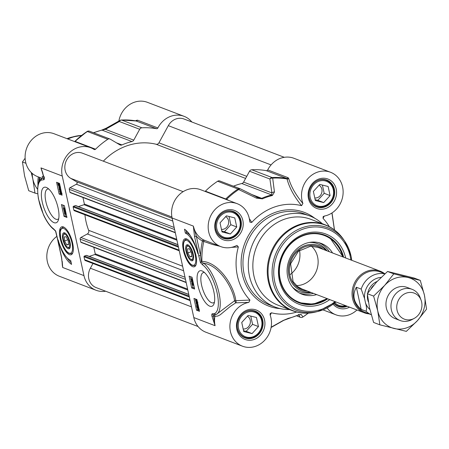 <?xml version="1.0" encoding="UTF-8"?>
<svg xmlns="http://www.w3.org/2000/svg" width="449" height="449" viewBox="0 0 449 449"><rect width="100%" height="100%" fill="white"/><g stroke="black" fill="none" stroke-linecap="round" stroke-linejoin="round"><path stroke-width="0.67" d="M186.655 247.045A6.965 2.548 71.4 0 1 192.065 251.979A6.965 2.548 71.4 0 1 190.741 259.18A6.965 2.548 71.4 0 1 190.045 258.63A6.965 2.548 71.4 0 1 187.008 252.882A6.965 2.548 71.4 0 1 186.655 247.045L186.986 246.226A7.695 2.817 71.4 0 1 188.72 245.339M193.418 259.292A7.695 2.817 71.4 0 1 191.499 259.634L190.741 259.18M189.927 256.834L187.834 252.905L187.559 248.858L189.371 248.746L191.465 252.68L191.74 256.721L189.927 256.834L191.706 256.239M187.834 252.905L191.016 251.833M186.195 239.283A13.925 5.096 71.4 0 1 186.436 239.182A13.925 5.096 71.4 0 1 186.975 239.081M195.803 265.331A13.925 5.096 71.4 0 1 195.315 265.578A13.925 5.096 71.4 0 1 195.068 265.64M186.077 251.429A8.424 3.081 -108.6 0 0 189.703 259.399A8.424 3.081 -108.6 0 0 193.266 259.747A8.424 3.081 -108.6 0 0 192.57 251.81A8.424 3.081 -108.6 0 0 188.327 245.064A8.424 3.081 -108.6 0 0 186.077 251.429M315.17 199.676L317.808 200.327L324.189 193.311L322.393 185.078M323.718 202.583L315.355 200.523L313.374 191.442L319.755 184.427L328.118 186.487L330.094 195.562L323.718 202.583L317.808 200.327M330.094 195.562L324.189 193.311M314.8 197.981A6.847 6.101 110.9 0 0 321.293 193.979A6.847 6.101 110.9 0 0 320.356 186.268A6.847 6.101 110.9 0 0 319.037 185.218M309.462 198.851A13.925 12.409 110.9 0 0 312.173 203.504A13.925 12.409 110.9 0 0 316.41 206.377A13.925 12.409 110.9 0 0 331.704 200.372A13.925 12.409 110.9 0 0 330.587 183.237A13.925 12.409 110.9 0 0 326.35 180.363A13.925 12.409 110.9 0 0 316.152 181.34M313.082 203.027A13.088 11.663 -69.1 0 1 319.048 181.188A13.088 11.663 -69.1 0 1 333.079 196.297A13.088 11.663 -69.1 0 1 313.082 203.027M334.14 303.361A13.925 12.409 110.9 0 0 338.131 305.977A13.925 12.409 110.9 0 0 346.336 305.937M345.494 305.617A13.088 11.663 -69.1 0 1 334.903 302.738M222.008 231.937L220.027 222.856L226.408 215.84L234.765 217.9L236.746 226.975L230.365 233.996L222.008 231.937M221.823 231.089L224.461 231.74L230.842 224.719L229.046 216.485M230.365 233.996L224.461 231.74M236.746 226.975L230.842 224.719M221.452 229.388A6.847 6.101 110.9 0 0 228.412 224.124A6.847 6.101 110.9 0 0 225.69 216.626M216.115 230.258A13.925 12.409 110.9 0 0 223.063 237.79A13.925 12.409 110.9 0 0 240.097 227.755A13.925 12.409 110.9 0 0 233.003 211.771A13.925 12.409 110.9 0 0 222.805 212.753M217.047 222.12A13.088 11.663 -69.1 0 1 237.044 215.391A13.088 11.663 -69.1 0 1 231.072 237.235A13.088 11.663 -69.1 0 1 217.047 222.12M243.538 330.689L246.175 331.34L252.557 324.318L250.761 316.085M252.08 333.59L243.723 331.53L241.742 322.455L248.123 315.434L256.48 317.494L258.461 326.575L252.08 333.59L246.175 331.34M258.461 326.575L252.557 324.318M243.167 328.988A6.847 6.101 110.9 0 0 249.661 324.986A6.847 6.101 110.9 0 0 248.724 317.275A6.847 6.101 110.9 0 0 247.405 316.225M237.83 329.858A13.925 12.409 110.9 0 0 240.541 334.511A13.925 12.409 110.9 0 0 244.778 337.384A13.925 12.409 110.9 0 0 260.072 331.384A13.925 12.409 110.9 0 0 258.955 314.244A13.925 12.409 110.9 0 0 254.718 311.37A13.925 12.409 110.9 0 0 244.52 312.347M241.444 334.039A13.088 11.663 -69.1 0 1 247.416 312.195A13.088 11.663 -69.1 0 1 261.447 327.31A13.088 11.663 -69.1 0 1 241.444 334.039M193.811 317.572A22.978 20.474 110.9 0 0 205.878 332.215L242.494 346.201A22.978 20.474 -69.1 0 1 230.146 322.91A22.978 20.474 -69.1 0 1 248.83 302.379L249.953 300.055L235.776 300.701A1.392 1.01 -3.9 0 0 234.563 300.774L235.759 302.839A1.392 0.87 82.3 0 0 235.776 300.701C234.412 286.804 218.949 261.862 201.904 261.369A76.19 67.883 -69.1 0 1 203.801 241.27A1.392 0.763 114.2 0 0 203.622 239.94A22.978 20.474 -69.1 0 1 193.356 226.1L194.496 236.292A1.392 0.376 -12.3 0 0 196.314 236.107L193.356 226.1L172.096 217.978L193.811 317.572L215.071 325.693L213.432 316.012L211.973 316.248L215.071 325.693A22.978 20.474 -69.1 0 1 214.903 316.343L217.759 316.051L220.19 314.822L230.337 306.398L235.759 302.839L248.83 302.379M231.398 247.393L238.363 246.911L237.016 245.435L236.455 245.614A22.978 20.474 -69.1 0 1 220.779 246.608A22.978 20.474 -69.1 0 1 209.851 217.838A22.978 20.474 -69.1 0 1 237.179 203.678L200.563 189.691A22.978 20.474 110.9 0 0 179.005 194.945A22.978 20.474 110.9 0 0 172.096 217.978M220.133 181.138A2.784 2.481 110.9 0 0 219.797 180.975A2.784 2.481 110.9 0 0 217.63 181.25A76.588 68.242 110.9 0 0 205.406 191.162A1.392 1.24 -69.1 0 1 205.064 191.414M233.452 186.189A64.055 57.074 -69.1 0 1 241.809 183.518L271.74 194.95A64.055 57.074 110.9 0 0 261.728 198.323L260.162 198.357L258.158 197.683L240.501 188.917A2.784 1.409 -63.6 0 0 240.406 188.861L240.406 188.861A2.784 2.784 0 0 0 240.159 188.754A2.784 2.481 110.9 0 0 237.992 189.029A2.784 0.797 56.8 0 1 238.716 189.54A2.784 1.409 -63.6 0 1 240.406 188.861L257.883 197.543A2.784 1.336 -63.5 0 0 256.385 198.104L262.396 198.862A63.707 56.759 -69.1 0 1 272.358 195.506L274.451 192.026L272.678 178.113A2.784 1.173 -93.1 0 0 272.111 177.546A2.784 2.481 110.9 0 0 269.905 179.022A2.784 2.189 -9.1 0 1 272.678 178.113A76.24 67.928 -69.1 0 1 287.057 178.983C289.235 187.53 294.073 196.426 301.565 205.67A55.698 49.631 110.9 0 0 251.754 222.429L249.285 218.517M243.599 182.103L249.537 171.243L269.905 179.022L271.898 192.913L243.599 182.103A2.784 2.481 -69.1 0 1 241.809 183.518M301.565 205.67L302.907 203.481A22.978 20.474 -69.1 0 1 307.891 178.657A22.978 20.474 -69.1 0 1 330.526 172.264L293.91 158.278A22.978 20.474 110.9 0 0 267.716 169.907A1.392 1.24 -69.1 0 1 266.324 170.665A76.588 68.242 110.9 0 0 251.749 169.767A2.784 2.481 110.9 0 0 249.537 171.243M197.313 303.984L197.582 305.219L196.516 303.681L197.313 303.984M197.515 304.063L197.689 305.69L196.061 303.064L197.212 303.507L197.296 303.053L197.835 303.743L197.936 304.226L197.515 304.063M198.25 305.646L197.886 305.769M197.156 302.952L196.061 303.064M197.627 302.794L197.094 302.974M197.655 302.929L197.296 303.053M197.773 303.457L197.408 303.58M197.498 306.426L197.223 306.521L197.622 306.459L198.621 308.076L198.666 308.895L197.223 306.521L197.622 306.459M197.15 306.695L198.436 309.181L197.19 307.52L197.15 306.695M199.193 309.973L198.84 309.479L198.318 309.681L196.988 307.442L196.589 305.769L197.498 305.921L198.817 308.137L199.12 309.647M197.644 305.741L197.375 305.298L196.634 305.545M197.178 305.898L198.256 305.685M197.74 305.713L198.233 305.674M198.84 309.479L198.318 309.681M193.654 284.862L192.267 284.335L192.531 285.317L191.774 283.701L193.547 284.38L193.715 284.846M193.311 284.733L193.48 285.154L192.744 285.401M193.491 283.83L192.509 283.454L191.774 283.701M191.28 281.545L193.362 283.381L191.28 281.545M191.925 280.911L191.195 281.153M192.683 281.574L193.076 281.916M191.987 279.834L192.256 281.068L191.184 279.531L191.987 279.834M192.189 279.912L192.357 281.54L190.735 278.913L191.88 279.351L191.964 278.896L192.503 279.592L192.61 280.075L192.189 279.912M192.98 281.472L192.559 281.613M191.824 278.801L190.735 278.913M192.357 278.621L191.768 278.823M192.385 278.756L191.964 278.896M192.503 279.289L192.082 279.43M196.438 300.387L197.364 301.638M197.212 301.689L196.628 301.885L195.73 300.83L196.286 300.319L197.184 301.38L196.628 301.885L197.072 301.958M195.843 300.252L196.286 300.319M195.551 300.757L196.179 299.82L197.358 301.447L197.375 302.272L196.735 302.385L195.551 300.757M195.736 299.764L196.926 299.578L195.736 299.764M197.504 302.228L196.735 302.385M190.544 276.679L191.01 278.818M191.257 279.94L191.499 281.052M191.684 281.899L192.054 283.605M192.324 284.84L192.907 287.512L194.423 288.09M195.405 298.961L195.596 299.853M196.033 301.863L196.28 302.991M196.494 303.962L196.825 305.477M197.588 308.996L197.762 309.793L199.277 310.371M196.915 299.539L199.491 311.331L196.533 310.203L193.962 298.411L196.915 299.539M196.533 310.203L197.762 309.793M191.678 287.927L189.108 276.129L192.06 277.257L194.63 289.055L191.678 287.927L192.907 287.512M186.094 230.449L186.593 232.722A20.89 7.644 71.4 0 1 190.185 235.383M185.364 233.132L184.505 229.203A24.229 8.868 71.4 0 1 197.902 253.685A20.89 7.644 -108.6 0 0 185.364 233.132L186.593 232.722M327.708 298.821A36.206 32.261 -69.1 0 1 298.983 302.755A36.206 32.261 -69.1 0 1 279.968 279.682A36.206 32.261 -69.1 0 1 290.851 243.386A36.206 32.261 -69.1 0 1 324.823 235.113A36.206 32.261 -69.1 0 1 343.608 257.193M345.651 257.973A37.598 33.501 110.9 0 0 304.77 233.783A37.598 33.501 110.9 0 0 279.334 280.322A37.598 33.501 110.9 0 0 329.751 299.601M214.454 302.126A15.94 5.831 71.4 0 1 213.432 302.828A15.94 5.831 71.4 0 1 201.59 285.143A15.94 5.831 71.4 0 1 203.262 272.616A15.94 5.831 71.4 0 1 204.508 272.56M197.947 285.513A18.723 6.853 -108.6 0 0 206.012 303.232A18.723 6.853 -108.6 0 0 213.932 304.007A18.723 6.853 -108.6 0 0 212.383 286.367A18.723 6.853 -108.6 0 0 202.954 271.376A18.723 6.853 -108.6 0 0 197.947 285.513M183.4 250.407A14.727 5.388 -108.6 0 0 195.382 265.999A14.727 5.388 -108.6 0 0 194.754 251.075A14.727 5.388 -108.6 0 0 186.234 238.806A14.727 5.388 -108.6 0 0 183.4 250.407M237.179 203.678A22.978 20.474 -69.1 0 1 249.7 221.385L249.936 222.176L251.754 222.429M238.363 246.911A55.698 49.631 110.9 0 0 249.953 300.055M270.18 315.181L271.454 312.801L270.107 313.604L270.113 314.99A22.978 20.474 -69.1 0 1 265.129 339.809A22.978 20.474 -69.1 0 1 242.494 346.201M271.454 312.801A55.698 49.631 110.9 0 0 296.722 312.044M356.938 309.984A22.978 20.474 -69.1 0 1 335.846 314.788A22.978 20.474 -69.1 0 1 327.153 307.947M329.33 226.683A55.698 49.631 110.9 0 0 323.067 218.41L324.24 216.081M330.526 172.264A22.978 20.474 -69.1 0 1 342.879 195.556A22.978 20.474 -69.1 0 1 324.189 216.087L323.1 216.715L323.067 218.41M322.331 223.725A48.739 43.424 110.9 0 0 309.804 215.963A48.739 43.424 110.9 0 0 264.079 227.104A48.739 43.424 110.9 0 0 249.425 275.955A48.739 43.424 110.9 0 0 275.024 307.021A48.739 43.424 110.9 0 0 289.538 309.58M194.496 236.292L198.722 255.666A1.392 0.376 -12.3 0 0 200.54 255.475L196.314 236.107A24.369 21.715 110.9 0 0 202.426 240.967L212.456 244.481L219.898 246.271M198.722 255.666L200.45 262.626L201.32 261.963L200.54 255.475A77.408 68.972 110.9 0 1 202.426 240.967A1.392 0.629 -62.9 0 1 203.622 239.94L220.779 246.608M201.191 262.064L203.678 263.209C219.404 265.241 232.969 288.123 234.563 300.774L216.362 314.395A27.849 10.192 -108.6 0 0 218.483 290.733A27.849 10.192 -108.6 0 0 203.678 263.209A1.392 1.151 -53.8 0 0 202.622 264.865A26.457 9.682 71.4 0 1 216.693 291.042A26.457 9.682 71.4 0 1 214.65 313.497A1.392 1.296 65.8 0 0 216.334 314.401L216.356 314.39M214.65 313.497L212.371 313.823A1.392 1.274 98.7 0 0 213.634 314.8L216.339 314.407M214.959 314.794L213.393 314.788A1.392 1.274 98.7 0 0 213.393 314.788L213.589 314.8M214.027 314.844A1.392 1.246 97.7 0 1 214.903 316.343L213.432 316.012A1.347 0.494 71.4 0 1 213.533 314.805M201.32 261.963L201.904 261.369M226.403 199.564A1.392 0.769 117.9 0 0 226.65 199.305L205.406 191.162M228.704 200.439L226.65 199.305A76.24 67.928 -69.1 0 1 238.716 189.54L256.385 198.104M302.907 203.481C295.728 194.821 290.997 186.481 288.707 178.472A1.392 1.106 -14.2 0 1 287.057 178.983L286.687 178.444A76.588 68.242 110.9 0 0 272.111 177.546L251.749 169.767M288.707 178.472L288.078 177.681A1.392 1.24 -69.1 0 1 286.687 178.444L266.324 170.665M334.179 227.839L332.17 213.853A2.784 2.784 0 0 0 331.912 213.039L331.895 213.006A2.784 0.982 153.2 0 1 331.912 213.039A2.784 0.982 153.2 0 1 331.951 213.236A2.784 2.189 -9.1 0 1 332.176 213.853A2.784 2.189 -9.1 0 1 332.181 213.909M331.845 213.034A76.24 67.928 -69.1 0 1 331.951 213.236L334.034 227.329A2.784 2.155 -7.1 0 1 334.179 227.823A2.784 2.155 -7.1 0 1 334.185 227.839A2.784 2.155 -7.1 0 1 334.191 227.952M334.034 227.329L334.488 229.939M302.778 317.067A2.784 0.797 -123.2 0 0 302.873 317.028A2.784 0.797 -123.2 0 0 302.952 316.955A2.784 2.761 151.6 0 1 300.016 317.14A2.784 2.481 110.9 0 0 300.359 317.303A2.784 2.481 110.9 0 0 300.886 317.432M308.267 313.138A76.24 67.928 -69.1 0 1 302.952 316.955L301.144 314.446L298.4 314.94A63.707 56.759 -69.1 0 1 288.438 318.29L283.078 320.53L271.14 327.209M301.144 314.446A2.784 2.756 145.4 0 1 299.023 314.755M283.858 320.272A2.784 1.936 -120.3 0 1 283.751 320.339A2.784 1.936 -120.3 0 1 283.74 320.345A2.784 1.936 -120.3 0 1 283.078 320.53M258.77 197.942L257.889 197.549A2.784 1.336 -63.5 0 1 257.973 197.599M272.358 195.506A2.784 1.083 -103.3 0 0 271.74 194.95L271.898 192.913A2.784 2.155 -7.1 0 1 274.451 192.026M253.926 275.911A45.955 40.943 110.9 0 0 278.066 305.202L292.479 310.708A45.955 40.943 110.9 0 1 268.345 281.416A45.955 40.943 110.9 0 1 282.157 235.355A45.955 40.943 110.9 0 1 325.272 224.848L310.86 219.342A45.955 40.943 110.9 0 0 267.744 229.849A45.955 40.943 110.9 0 0 253.926 275.911M343.137 257.013A36.206 32.261 110.9 0 0 329.841 237.734A36.206 32.261 110.9 0 0 324.588 235.023M327.282 298.658L313.194 304.192L298.748 302.665A36.206 32.261 110.9 0 0 327.237 298.641M326.154 250.525A24.229 21.591 110.9 0 0 322.601 247.556A24.229 21.591 110.9 0 0 292.119 256.452A24.229 21.591 110.9 0 0 297.962 289.072A24.229 21.591 110.9 0 0 310.253 292.153M332.541 252.967A27.153 24.195 110.9 0 0 325.474 245.581A27.153 24.195 110.9 0 0 320.058 243.027A27.153 24.195 110.9 0 0 289.768 258.529A27.153 24.195 110.9 0 0 297.861 292.108A27.153 24.195 110.9 0 0 300.712 293.68A27.153 24.195 110.9 0 0 316.64 294.595M311.483 246.204A22.282 19.851 -69.1 0 1 315.995 252.254A22.282 19.851 -69.1 0 1 314.727 274.412A22.282 19.851 -69.1 0 1 296.435 285.598M290.279 274.502A22.282 19.851 110.9 0 0 299.494 250.368M70.179 247.298A7.695 2.817 71.4 0 1 68.265 247.64L67.507 247.186A6.965 2.548 71.4 0 1 63.999 241.613A6.965 2.548 71.4 0 1 63.421 235.052A6.965 2.548 71.4 0 1 66.014 234.962A6.965 2.548 71.4 0 1 69.606 243.33A6.965 2.548 71.4 0 1 67.507 247.186M63.421 235.052L63.752 234.232A7.695 2.817 71.4 0 1 65.487 233.345M64.319 236.87L66.138 236.758L68.226 240.686L68.506 244.733L66.688 244.845L64.6 240.911L64.319 236.87M64.6 240.911L67.777 239.839M66.688 244.845L68.472 244.245M72.57 253.337A13.925 5.096 71.4 0 1 72.081 253.584A13.925 5.096 71.4 0 1 71.829 253.651M62.961 227.289A13.925 5.096 71.4 0 1 63.202 227.188A13.925 5.096 71.4 0 1 63.741 227.093M69.988 242.163A8.424 3.081 -108.6 0 0 65.088 233.07A8.424 3.081 -108.6 0 0 63.489 241.781A8.424 3.081 -108.6 0 0 70.033 247.753A8.424 3.081 -108.6 0 0 69.988 242.163M120.899 120.158A2.784 1.981 61.3 0 0 120.13 120.338A2.784 1.981 61.3 0 0 119.327 121.511L139.695 129.284A2.784 2.481 -69.1 0 1 141.901 127.808A76.588 68.242 -69.1 0 1 156.477 128.706A1.392 1.24 110.9 0 0 157.868 127.948A22.978 20.474 -69.1 0 1 184.062 116.325A22.978 20.474 -69.1 0 1 191.875 122.01M139.695 129.284L133.757 140.144L105.459 129.34L119.327 121.511A2.784 2.481 -69.1 0 1 121.539 120.035A2.784 1.173 -93.1 0 0 121.32 119.995A2.784 1.173 -93.1 0 0 120.994 120.124M93.673 132.797A64.055 57.074 -69.1 0 1 102.035 130.126L131.967 141.558A2.784 2.481 110.9 0 0 133.757 140.144M131.967 141.558A64.055 57.074 110.9 0 0 121.948 144.932L116.454 142.833M105.644 291.233A22.978 20.474 -69.1 0 1 96.035 290.262A22.978 20.474 -69.1 0 1 83.963 275.613L62.248 176.019A22.978 20.474 -69.1 0 1 69.157 152.986A22.978 20.474 -69.1 0 1 90.715 147.738A22.978 20.474 -69.1 0 1 94.054 149.422A1.392 1.24 110.9 0 0 95.564 149.208A76.588 68.242 -69.1 0 1 107.782 139.291A2.784 2.481 -69.1 0 1 109.949 139.016A2.784 2.481 -69.1 0 1 110.291 139.179L119.827 144.831A2.784 2.481 110.9 0 0 120.169 144.999A2.784 2.481 110.9 0 0 121.948 144.932M59.728 189.276L59.459 188.041L60.525 189.579L59.728 189.276L60.205 189.113M59.526 189.197L59.358 187.57L60.98 190.196L59.835 189.759L59.751 190.208L59.212 189.517L59.105 189.035L59.526 189.197M59.577 187.351L59.156 187.491M60.043 187.3L59.358 187.57M60.093 187.323L60.514 187.935M60.626 190.062L59.947 190.286M59.464 188.911L59.105 189.035M59.818 186.745L59.425 186.801L58.421 185.184L58.376 184.365L59.818 186.745L59.425 186.801L59.779 186.683M59.891 186.571L58.606 184.079L59.857 185.74L59.891 186.571M60.435 187.57L60.065 187.154L59.549 187.34L58.224 185.123L57.82 183.445L58.724 183.579L60.054 185.819L60.402 187.407M60.138 187.267L59.549 187.34M58.51 183.001L57.865 183.22M58.651 183.052L58.864 183.405M58.207 183.781L59.414 183.344M58.942 183.534L59.459 183.332L58.942 183.534M64.465 208.28L63.388 208.398L64.774 208.925L64.51 207.943L65.206 209.245M64.824 207.685L64.302 207.859M64.852 207.825L64.51 207.943M65.228 209.543L63.494 208.88L63.388 208.398M65.773 212.04L63.685 209.879L65.689 211.647M65.442 210.536L64.42 209.632L63.685 209.879M65.054 213.427L64.791 212.197L65.857 213.73L65.054 213.427L65.532 213.269M66.272 214.336L65.161 213.909L65.279 214.442L64.538 213.673L64.431 213.191L64.858 213.348L64.488 211.647L66.171 213.881M65.094 211.44L64.488 211.647M65.212 211.546L64.684 211.72M65.952 214.212L65.279 214.442M64.796 213.067L64.431 213.191M60.413 191.375L61.311 192.43L60.755 192.941L59.863 191.88L60.413 191.375L59.975 191.302M61.199 193.008L60.755 192.941L61.339 192.744M60.57 191.442L61.496 192.694M61.491 192.503L60.868 193.44L59.683 191.813L59.672 190.993L60.306 190.876L61.513 192.498M62.046 193.25L60.868 193.44M59.672 190.993L61.109 190.657M60.407 190.741L61.042 190.629L60.407 190.741M62.866 205.086L63.578 208.336M63.713 208.965L63.898 209.806M64.05 210.519L64.622 213.123M64.757 213.752L65.228 215.918L66.744 216.497M58.011 182.81L58.084 183.147M58.864 186.711L59.352 188.95M59.498 189.63L59.768 190.864M60.233 193.003L60.374 193.642L61.889 194.221M59.145 194.052L56.574 182.26L59.526 183.388L62.097 195.18L59.145 194.052L60.374 193.642M64.381 205.664L66.952 217.462L63.999 216.334L61.429 204.536L64.381 205.664M63.999 216.334L65.228 215.918M70.701 260.459L71.554 264.388A24.229 8.868 71.4 0 1 58.162 239.906A20.89 7.644 -108.6 0 0 70.701 260.459M67.103 257.793A24.229 8.868 -108.6 0 0 71.195 262.727M58.735 218.618A15.94 5.831 71.4 0 1 57.708 219.32A15.94 5.831 71.4 0 1 45.865 201.635A15.94 5.831 71.4 0 1 47.543 189.113A15.94 5.831 71.4 0 1 48.789 189.051M58.112 208.078A18.723 6.853 -108.6 0 0 47.235 187.867A18.723 6.853 -108.6 0 0 43.676 207.225A18.723 6.853 -108.6 0 0 58.213 220.498A18.723 6.853 -108.6 0 0 58.112 208.078M44.479 176.957L43.974 177.282L40.988 167.898L42.868 173.28M62.226 261.385L62.703 267.497L61.564 257.299A1.392 0.376 167.7 0 1 61.434 257.193A1.392 0.376 167.7 0 1 61.502 257.019M72.659 243.184A14.727 5.388 -108.6 0 0 62.995 226.812A14.727 5.388 -108.6 0 0 61.305 242.516A14.727 5.388 -108.6 0 0 72.149 254.005A14.727 5.388 -108.6 0 0 72.659 243.184M56.877 236.348A22.978 20.474 110.9 0 0 46.859 258.096A22.978 20.474 110.9 0 0 59.42 276.275L96.035 290.262M90.715 147.738L54.099 133.751A22.978 20.474 110.9 0 0 26.777 147.906A22.978 20.474 110.9 0 0 37.705 176.676L42.155 178.371M184.062 116.325L147.446 102.338A22.978 20.474 110.9 0 0 118.856 121.039M61.564 257.299L57.343 237.925A1.392 0.376 167.7 0 1 57.208 237.813L61.434 257.182M57.343 237.925L55.755 231.229M55.609 230.966L53.437 228.726A1.392 1.151 126.2 0 0 53.841 229.433A1.392 1.151 126.2 0 0 53.846 229.433A1.392 1.151 126.2 0 0 53.863 229.45L55.564 231.156M53.437 228.726A26.457 9.682 71.4 0 1 39.366 202.55A26.457 9.682 71.4 0 1 41.409 180.094A1.392 1.296 -114.2 0 1 42.071 178.41L42.071 178.41A1.392 1.296 -114.2 0 1 42.172 178.365L44.277 178.169M42.84 178.146L42.621 177.793L42.178 178.36M41.409 180.094L43.688 179.768A1.392 1.274 -81.3 0 1 44.125 178.287M43.598 175.929L42.127 176.665L42.784 178.158M157.868 127.948L137.506 120.169L135.424 120.798M136.417 120.298A1.392 1.044 -117.7 0 1 136.053 120.91M135.895 120.888L156.477 128.706M74.624 141.587A1.392 1.386 -1.5 0 0 74.932 141.356L87.067 131.512A2.784 0.797 56.8 0 1 87.42 131.512A2.784 2.481 -69.1 0 1 89.587 131.237A2.784 2.784 0 0 0 87.067 131.512A2.784 0.797 56.8 0 0 86.994 131.585A76.24 67.928 110.9 0 0 74.944 141.34M74.854 141.676A1.392 1.24 110.9 0 0 75.196 141.429L75.196 141.429A76.588 68.242 -69.1 0 1 87.42 131.512L107.782 139.291M106.194 128.201A2.784 1.936 59.7 0 0 105.459 129.34L102.035 130.126A2.784 1.083 -103.3 0 0 101.743 130.103L106.211 128.201A2.784 1.936 59.7 0 0 106.205 128.195A2.784 1.936 59.7 0 0 106.194 128.201L120.13 120.338A2.784 2.784 0 0 1 121.32 119.995L135.957 120.966M89.054 131.108A2.784 2.761 -28.4 0 0 87.168 131.473M103.332 161.174A61.272 54.593 -69.1 0 1 156.072 144.236A2.784 2.481 110.9 0 0 158.94 142.821L168.319 125.664A13.925 12.409 -69.1 0 1 183.995 118.996L284.296 157.307M70.549 192.638A0.556 0.494 -69.1 0 1 69.943 192.279L69.298 189.321A1.392 1.24 -69.1 0 1 70.033 187.693L76.358 184.23A1.392 1.24 110.9 0 0 76.532 181.789L70.774 178.382A13.925 12.409 -69.1 0 1 66.261 160.787A13.925 12.409 -69.1 0 1 82.408 153.182L183.147 191.661M78.39 206.596L83.991 204.71A0.556 0.494 110.9 0 0 84.367 204.02L82.947 197.487M179.252 250.806L74.517 210.8A1.392 1.24 -69.1 0 1 73.788 209.913L73.142 206.955A0.556 0.494 -69.1 0 1 73.518 206.265L75.488 205.603A0.556 0.494 -69.1 0 1 76.033 205.816M81.404 242.438A0.556 0.494 -69.1 0 1 80.803 242.078L80.158 239.121A1.392 1.24 -69.1 0 1 80.887 237.487L87.302 233.98A2.784 2.481 110.9 0 0 88.649 230.315A61.272 54.593 -69.1 0 1 84.923 214.774M89.244 256.396L94.851 254.51A0.556 0.494 110.9 0 0 95.227 253.82L93.802 247.287M190.112 300.6L85.377 260.6A1.392 1.24 -69.1 0 1 84.648 259.707L84.002 256.755A0.556 0.494 -69.1 0 1 84.378 256.065L86.343 255.402A0.556 0.494 -69.1 0 1 86.893 255.616M198.065 326.53L96.103 287.584A13.925 12.409 -69.1 0 1 90.367 268.233L92.954 263.49M32.227 173.398A26.457 23.573 110.9 0 0 32.85 179.112A26.457 23.573 110.9 0 0 37.548 189.181M37.733 193.828L34.983 193.104L32.85 179.112L31.189 172.433M25.127 158.25L22.45 161.96L24.583 175.952L28.719 190.713L34.983 193.104M25.947 163.296L22.45 161.96M407.114 287.416A16.708 14.89 110.9 0 0 391.393 291.176A16.708 14.89 110.9 0 0 386.342 307.958A16.708 14.89 110.9 0 0 395.193 318.633M384.709 285.362A26.457 23.573 110.9 0 0 377.744 310.848A26.457 23.573 110.9 0 0 394.115 328.488A26.457 23.573 110.9 0 0 417.452 320.631A26.457 23.573 110.9 0 0 424.417 295.145A26.457 23.573 110.9 0 0 408.046 277.504A26.457 23.573 110.9 0 0 384.709 285.362L393.812 273.862L420.281 280.384L424.417 295.145L426.55 309.137L417.452 320.631L406.345 331.368L379.876 324.84L377.744 310.848L373.607 296.093L384.709 285.362M420.281 280.384L414.017 277.993L387.549 271.471L376.442 282.202L367.344 293.697L369.476 307.694L373.613 322.449L379.876 324.84M387.549 271.471L393.812 273.862M367.344 293.697L373.607 296.093M364.571 298.585L365.497 302.817C366.665 306.897 366.839 309.698 366.03 311.219L361.187 309.372C353.565 302.615 351.96 295.24 356.36 287.248L361.204 289.094L364.571 298.585A18.241 16.254 -69.1 0 1 381.111 277.37M361.187 309.372L356.36 287.248M384.978 273.744L380.432 272.004A21.586 19.234 110.9 0 0 360.182 276.938A21.586 19.234 110.9 0 0 353.694 298.574A21.586 19.234 110.9 0 0 365.031 312.33L371.228 314.698M384.524 273.57A22.282 19.851 110.9 0 0 380.174 271.162A22.282 19.851 110.9 0 0 359.267 276.253A22.282 19.851 110.9 0 0 352.572 298.585A22.282 19.851 110.9 0 0 364.274 312.785A22.282 19.851 110.9 0 0 369.117 313.896M421.106 300.213L420.213 297.788A16.708 14.89 110.9 0 0 412.064 289.308A16.708 14.89 110.9 0 0 396.388 293.124A16.708 14.89 110.9 0 0 391.365 309.877A16.708 14.89 110.9 0 0 400.143 320.524A16.708 14.89 110.9 0 0 411.868 319.632L414.152 318.42A13.925 12.409 110.9 0 0 421.633 302.02A13.925 12.409 110.9 0 0 421.106 300.213A13.925 12.409 110.9 0 0 405.632 293.377A13.925 12.409 110.9 0 0 397.068 310.287A13.925 12.409 110.9 0 0 414.152 318.42M195.315 265.578L194.827 265.741A13.925 5.096 -108.6 0 0 196.112 264.573M187.676 239.502A13.925 5.096 -108.6 0 0 185.942 239.345C183.231 241.051 182.625 244.952 184.118 251.058C186.341 258.781 189.001 263.535 192.099 265.32L194.827 265.741M184.096 250.671A13.088 4.787 -108.6 0 0 192.335 265.112A13.088 4.787 -108.6 0 0 195.197 254.914A13.088 4.787 -108.6 0 0 186.964 240.473A13.088 4.787 -108.6 0 0 184.096 250.671M223.271 238.318C219.426 236.741 216.957 233.733 215.868 229.293C213.331 219.858 222.597 207.78 233.502 211.518A14.346 12.78 -69.1 0 1 241.04 220.661A14.346 12.78 -69.1 0 1 236.724 235.035A14.346 12.78 -69.1 0 1 223.271 238.318A14.346 12.78 -69.1 0 1 215.733 229.175M244.986 337.912C241.141 336.34 238.672 333.332 237.583 328.887C235.046 319.452 244.312 307.374 255.223 311.112A14.346 12.78 -69.1 0 1 262.755 320.255A14.346 12.78 -69.1 0 1 258.444 334.634A14.346 12.78 -69.1 0 1 244.986 337.912A14.346 12.78 -69.1 0 1 237.454 328.769M347.24 306.28A14.346 12.78 -69.1 0 1 338.333 306.499A14.346 12.78 -69.1 0 1 333.949 303.513M316.618 206.905C312.773 205.333 310.31 202.325 309.215 197.88C306.678 188.445 315.944 176.367 326.855 180.105A14.346 12.78 -69.1 0 1 334.387 189.248A14.346 12.78 -69.1 0 1 330.077 203.627A14.346 12.78 -69.1 0 1 316.618 206.905A14.346 12.78 -69.1 0 1 309.086 197.762M198.559 309.024L198.2 309.148M197.571 307.391L197.19 307.52M196.713 301.161L195.977 301.408M196.471 300.583L195.73 300.83M350.86 259.965A42.795 38.131 110.9 0 0 350.242 256.458A42.795 38.131 110.9 0 0 303.715 228.883A42.795 38.131 110.9 0 0 274.749 281.86A42.795 38.131 110.9 0 0 334.96 301.588M212.371 313.823A2.7 0.988 -108.6 0 0 211.973 316.248M200.45 262.626L202.622 264.865M275.024 307.021L269.709 304.989A48.739 43.424 -69.1 0 1 244.11 273.924A48.739 43.424 -69.1 0 1 258.759 225.072A48.739 43.424 -69.1 0 1 304.489 213.932L309.804 215.963M314.788 218.281A50.131 44.664 110.9 0 0 262.261 219.567A50.131 44.664 110.9 0 0 242.292 274.115A50.131 44.664 110.9 0 0 280.288 308.615M308.446 198.402A15.737 14.02 110.9 0 0 332.064 204.222A15.737 14.02 110.9 0 0 326.468 178.573A15.737 14.02 110.9 0 0 308.446 198.402M236.814 329.409A15.737 14.02 110.9 0 0 260.431 335.229A15.737 14.02 110.9 0 0 254.836 309.58A15.737 14.02 110.9 0 0 236.814 329.409M215.099 229.815A15.737 14.02 110.9 0 0 238.711 235.63A15.737 14.02 110.9 0 0 233.121 209.98A15.737 14.02 110.9 0 0 215.099 229.815M333.102 304.169A15.737 14.02 110.9 0 0 349.53 307.155M225.432 199.193A1.392 1.24 110.9 0 0 225.774 198.941A76.588 68.242 110.9 0 1 237.992 189.029L217.63 181.25M288.078 177.681L267.716 169.907M298.085 315.08A2.784 0.949 -113.8 0 0 298.259 315.052A2.784 0.949 -113.8 0 0 298.265 315.052A2.784 0.949 -113.8 0 0 298.4 314.94M298.411 314.519L300.016 317.14L296.503 315.793M288.438 318.29A2.784 1.083 76.7 0 1 288.196 318.436A2.784 1.083 76.7 0 1 287.938 318.425M240.35 188.833A2.784 2.481 110.9 0 0 240.159 188.754L219.797 180.975M251.94 194.585L261.728 198.323A2.784 0.949 66.2 0 1 262.396 198.862M335.824 301.919A44.142 39.327 110.9 0 1 317.982 311.443A44.142 39.327 110.9 0 1 273.121 282.095A44.142 39.327 110.9 0 1 295.745 230.713A44.142 39.327 110.9 0 1 344.776 241.298L351.011 255.936L351.741 260.302A44.142 39.327 110.9 0 0 350.995 255.891A44.142 39.327 110.9 0 0 344.776 241.298L343.412 239.3A45.764 40.775 110.9 0 0 292.58 228.322A45.764 40.775 110.9 0 0 269.125 281.596A45.764 40.775 110.9 0 0 315.63 312.027C307.677 313.941 299.96 313.503 292.479 310.708M323.353 249.459A23.118 20.598 110.9 0 0 322.034 248.51A23.118 20.598 110.9 0 0 290.728 261.818A23.118 20.598 110.9 0 0 307.458 291.087M342.783 256.879A35.651 31.761 110.9 0 0 329.796 238.301A35.651 31.761 110.9 0 0 284.952 251.389A35.651 31.761 110.9 0 0 293.539 299.388A35.651 31.761 110.9 0 0 326.883 298.506M298.518 287.253A22.298 19.868 110.9 0 0 302.604 289.235M327.068 250.879A25.599 22.809 110.9 0 0 321.641 245.749A25.599 22.809 110.9 0 0 309.31 242.449M292.316 286.945A25.599 22.809 110.9 0 0 295.61 289.616A25.599 22.809 110.9 0 0 311.168 292.507M299.298 292.973A26.951 24.016 110.9 0 0 313.391 293.354M329.291 251.726A26.951 24.016 110.9 0 0 322.421 244.626A26.951 24.016 110.9 0 0 318.532 242.617M64.443 227.508A13.925 5.096 -108.6 0 0 62.708 227.351L60.795 229.332C60.087 228.923 60.087 232.015 60.783 238.61C63.062 246.714 65.756 251.62 68.865 253.326L71.593 253.747A13.925 5.096 -108.6 0 0 72.878 252.579M71.963 242.92A13.088 4.787 -108.6 0 0 63.724 228.479A13.088 4.787 -108.6 0 0 60.862 238.677A13.088 4.787 -108.6 0 0 69.101 253.118A13.088 4.787 -108.6 0 0 71.963 242.92M58.797 185.061L58.421 185.184M60.598 191.633L59.863 191.88M43.688 179.768A2.7 0.988 -108.6 0 0 44.092 177.344M83.963 275.613L62.703 267.497A22.978 20.474 110.9 0 1 62.164 262.014M62.248 176.019L40.988 167.898A22.978 20.474 110.9 0 0 42.436 172.298M137.506 120.169A1.392 1.24 -69.1 0 1 136.114 120.927A76.588 68.242 -69.1 0 0 121.539 120.035L141.901 127.808M95.564 149.208L75.196 141.429M39.585 180.633A45.955 40.943 -69.1 0 1 39.91 177.518M67.844 138.999A45.955 40.943 -69.1 0 1 81.51 135.514M39.074 181.525A45.764 40.775 -69.1 0 1 39.461 177.349M67.473 138.859A45.764 40.775 -69.1 0 1 74.309 136.513A45.764 40.775 -69.1 0 1 81.628 135.424M37.957 185.01A44.142 39.327 -69.1 0 1 38.288 176.9M71.963 137.097L66.991 138.674A44.142 39.327 -69.1 0 1 71.963 137.097L81.651 135.407M168.319 125.664L271.067 164.906M158.94 142.821L246.742 176.356M156.072 144.236L245.609 178.433M70.774 178.382L171.905 217.007M76.532 181.789L172.169 218.321M76.358 184.23L172.764 221.054M70.033 187.693L174.167 227.469M69.298 189.321L174.622 229.551M69.943 192.279L175.262 232.509M84.367 204.02L176.749 239.306M83.991 204.71L176.945 240.215M75.488 205.603L177.927 244.733M73.518 206.265L178.264 246.277M73.142 206.955L178.466 247.186M73.788 209.913L179.106 250.138M88.649 230.315L182.608 266.201M87.302 233.98L183.607 270.764M80.887 237.487L185.022 277.263M80.158 239.121L185.476 279.351M80.803 242.078L186.122 282.309M95.227 253.82L187.603 289.105M94.851 254.51L187.805 290.015M86.343 255.402L188.788 294.533M84.378 256.065L189.124 296.076M84.002 256.755L189.321 296.985M84.648 259.707L189.966 299.938M90.367 268.233L191.476 306.852M371.138 288.522A13.925 12.409 -69.1 0 1 373.59 285.474M377.109 281.472A15.042 13.403 110.9 0 0 367.72 293.158M367.456 294.892A15.042 13.403 110.9 0 0 367.737 299.792A15.042 13.403 110.9 0 0 368.382 301.952M369.897 309.546A18.241 16.254 -69.1 0 1 365.497 302.817M384.821 273.89A21.586 19.234 110.9 0 0 361.204 289.094M366.03 311.219A21.586 19.234 110.9 0 0 371.222 314.682M186.436 239.182L185.942 239.345M313.941 205.434L316.41 206.377M323.881 179.415L326.35 180.363M335.661 305.034L338.131 305.977M220.594 236.848L223.063 237.79M230.533 210.828L233.003 211.771M242.308 336.441L244.778 337.384M252.248 310.427L254.718 311.37M198.598 309.715L199.339 309.468M197.195 302.441L197.93 302.188M338.333 306.499L333.972 303.496M214.925 314.805L214.504 314.844M322.954 309.866L335.846 314.788M334.174 227.823L334.533 229.972M296.458 315.81L300.359 317.303A2.784 2.784 0 0 0 302.873 317.028L308.295 313.133M298.265 315.052L299.337 314.665L298.557 314.541M298.259 315.052L283.734 320.339L271.089 327.501M343.412 239.3C338.759 232.571 332.715 227.75 325.272 224.848M335.841 301.93L317.982 311.443L315.63 312.027M343.182 257.03L329.863 237.746L324.352 234.934M317.881 247.365L310.545 246.232L298.411 251.232L290.615 263.782L293.079 281.59L297.676 286.619L301.986 288.999M63.202 227.188L62.708 227.351M72.081 253.584L71.593 253.747M59.852 187.368L60.587 187.121M58.443 183.546L59.178 183.299M59.852 190.825L60.587 190.572M44.417 178.141L44.103 178.511L41.808 170.474M62.36 264.309L61.446 257.193M55.547 231.117L57.208 237.813M42.363 178.287L42.071 178.41C37.907 180.257 36.706 187.098 38.468 198.935L43.43 214.622C44.586 217.552 49.02 225.92 53.841 229.433M62.338 263.995L62.36 264.287M41.869 170.671L41.981 170.979M74.601 141.581L74.927 141.345M109.949 139.016L89.587 131.237M101.743 130.103L93.487 132.73M37.941 185.095L38.266 176.889M175.323 232.773L70.235 192.632M177.905 244.61L75.797 205.608M186.178 282.573L81.095 242.432M188.76 294.409L86.657 255.408M301.964 288.988L364.274 312.785M317.87 247.36L380.174 271.162M395.047 318.577L400.143 320.524M406.968 287.36L412.064 289.308"/></g></svg>
